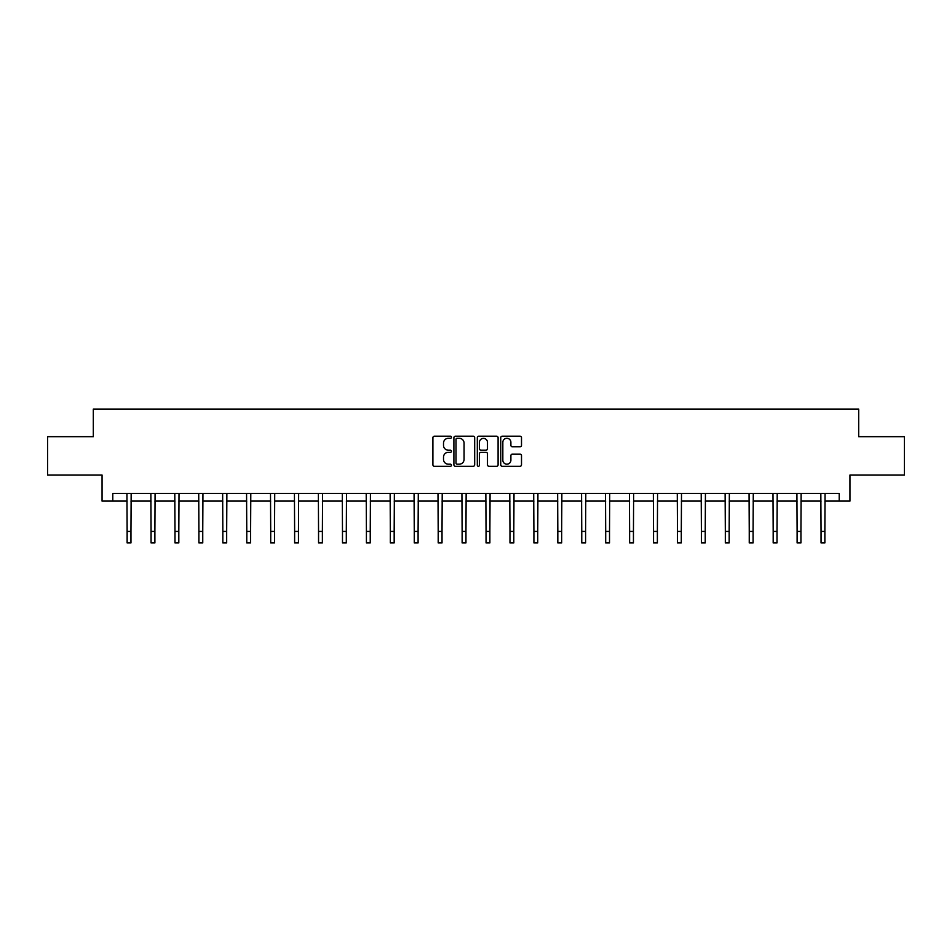 <?xml version="1.0" encoding="UTF-8"?>
<svg xmlns="http://www.w3.org/2000/svg" width="952" height="952" viewBox="0 0 952 952"><rect width="100%" height="100%" fill="white"/><g stroke="black" fill="none" stroke-linecap="round" stroke-linejoin="round"><path stroke-width="1.43" d="M451.462 437.254A1.059 1.059 0 0 0 450.403 436.195L434.409 436.195A1.511 1.511 0 0 0 432.898 437.706L432.898 464.802A1.511 1.511 0 0 0 434.409 466.302L450.403 466.302A1.059 1.059 0 0 0 451.462 465.254A1.059 1.059 0 0 0 450.403 464.195L448.332 464.195A4.819 4.819 0 0 1 443.513 459.376L443.513 457.127A4.819 4.819 0 0 1 448.332 452.307L450.403 452.307A1.059 1.059 0 0 0 451.462 451.248A1.059 1.059 0 0 0 450.403 450.201L448.332 450.201A4.819 4.819 0 0 1 443.513 445.381L443.513 443.12A4.819 4.819 0 0 1 448.332 438.301L450.403 438.301A1.059 1.059 0 0 0 451.462 437.254M519.994 446.809A1.511 1.511 0 0 0 521.506 445.31L521.506 437.706A1.511 1.511 0 0 0 519.994 436.195L502.239 436.195A1.511 1.511 0 0 0 500.728 437.706L500.728 464.802A1.511 1.511 0 0 0 502.239 466.302L519.994 466.302A1.511 1.511 0 0 0 521.506 464.802L521.506 455.615A1.511 1.511 0 0 0 519.994 454.116L512.402 454.116A1.511 1.511 0 0 0 510.891 455.615L510.891 460.173A4.022 4.022 0 0 1 506.869 464.195A4.022 4.022 0 0 1 502.834 460.173L502.834 442.335A4.022 4.022 0 0 1 506.869 438.301A4.022 4.022 0 0 1 510.891 442.335L510.891 445.31A1.511 1.511 0 0 0 512.402 446.809L519.994 446.809M112.788 501.097L112.788 493.433L839.212 493.433L839.212 501.097L849.946 501.097L849.946 475.024L904.4 475.024L904.4 436.682L858.692 436.682L858.692 409.074L93.308 409.074L93.308 436.682L47.6 436.682L47.6 475.024L102.054 475.024L102.054 501.097L127.128 501.097M474.679 437.706A1.511 1.511 0 0 0 473.18 436.195L455.413 436.195A1.511 1.511 0 0 0 453.902 437.706L453.902 464.802A1.511 1.511 0 0 0 455.413 466.302L473.18 466.302A1.511 1.511 0 0 0 474.679 464.802L474.679 437.706M478.82 436.195L496.587 436.195A1.511 1.511 0 0 1 498.098 437.706L498.098 464.802A1.511 1.511 0 0 1 496.587 466.302L488.983 466.302A1.511 1.511 0 0 1 487.483 464.802L487.483 453.807A1.511 1.511 0 0 0 485.972 452.307L480.927 452.307A1.511 1.511 0 0 0 479.427 453.807L479.427 465.254A1.059 1.059 0 0 1 478.368 466.302A1.059 1.059 0 0 1 477.321 465.254L477.321 437.706A1.511 1.511 0 0 1 478.82 436.195M130.959 501.097L151.059 501.097M154.89 501.097L174.989 501.097M178.821 501.097L198.909 501.097M202.752 501.097L222.839 501.097M226.671 501.097L246.77 501.097M250.602 501.097L270.701 501.097M274.533 501.097L294.62 501.097M298.464 501.097L318.551 501.097M322.383 501.097L342.482 501.097M346.314 501.097L366.413 501.097M370.245 501.097L390.332 501.097M394.176 501.097L414.263 501.097M418.095 501.097L438.194 501.097M442.025 501.097L462.125 501.097M465.956 501.097L486.044 501.097M489.875 501.097L509.974 501.097M513.806 501.097L533.905 501.097M537.737 501.097L557.824 501.097M561.668 501.097L581.755 501.097M585.587 501.097L605.686 501.097M609.518 501.097L629.617 501.097M633.449 501.097L653.536 501.097M657.38 501.097L677.467 501.097M681.299 501.097L701.398 501.097M705.23 501.097L725.329 501.097M729.161 501.097L749.248 501.097M753.091 501.097L773.179 501.097M777.01 501.097L797.11 501.097M800.941 501.097L821.041 501.097M824.872 501.097L839.212 501.097M457.067 438.301A1.059 1.059 0 0 0 456.008 439.36L456.008 463.148A1.059 1.059 0 0 0 457.067 464.195L459.245 464.195A4.819 4.819 0 0 0 464.064 459.376L464.064 443.12A4.819 4.819 0 0 0 459.245 438.301L457.067 438.301M487.483 442.406A4.022 4.022 0 0 0 483.449 438.384A4.022 4.022 0 0 0 479.427 442.406L479.427 448.69A1.511 1.511 0 0 0 480.927 450.201L485.972 450.201A1.511 1.511 0 0 0 487.483 448.69L487.483 442.406M126.937 493.433L127.128 531.43L130.959 531.43L131.162 493.433M127.128 531.43L127.128 542.926L130.959 542.926L130.959 531.43M150.868 493.433L151.059 531.43L154.89 531.43L155.081 493.433M151.059 531.43L151.059 542.926L154.89 542.926L154.89 531.43M174.787 493.433L174.989 531.43L178.821 531.43L179.012 493.433M174.989 531.43L174.989 542.926L178.821 542.926L178.821 531.43M198.718 493.433L198.909 531.43L202.752 531.43L202.943 493.433M198.909 531.43L198.909 542.926L202.752 542.926L202.752 531.43M222.649 493.433L222.839 531.43L226.671 531.43L226.874 493.433M222.839 531.43L222.839 542.926L226.671 542.926L226.671 531.43M246.568 493.433L246.77 531.43L250.602 531.43L250.792 493.433M246.77 531.43L246.77 542.926L250.602 542.926L250.602 531.43M270.499 493.433L270.701 531.43L274.533 531.43L274.723 493.433M270.701 531.43L270.701 542.926L274.533 542.926L274.533 531.43M294.43 493.433L294.62 531.43L298.464 531.43L298.654 493.433M294.62 531.43L294.62 542.926L298.464 542.926L298.464 531.43M318.361 493.433L318.551 531.43L322.383 531.43L322.585 493.433M318.551 531.43L318.551 542.926L322.383 542.926L322.383 531.43M342.28 493.433L342.482 531.43L346.314 531.43L346.504 493.433M342.482 531.43L342.482 542.926L346.314 542.926L346.314 531.43M366.211 493.433L366.413 531.43L370.245 531.43L370.435 493.433M366.413 531.43L366.413 542.926L370.245 542.926L370.245 531.43M390.142 493.433L390.332 531.43L394.176 531.43L394.366 493.433M390.332 531.43L390.332 542.926L394.176 542.926L394.176 531.43M414.072 493.433L414.263 531.43L418.095 531.43L418.297 493.433M414.263 531.43L414.263 542.926L418.095 542.926L418.095 531.43M437.991 493.433L438.194 531.43L442.025 531.43L442.216 493.433M438.194 531.43L438.194 542.926L442.025 542.926L442.025 531.43M461.922 493.433L462.125 531.43L465.956 531.43L466.147 493.433M462.125 531.43L462.125 542.926L465.956 542.926L465.956 531.43M485.853 493.433L486.044 531.43L489.875 531.43L490.078 493.433M486.044 531.43L486.044 542.926L489.875 542.926L489.875 531.43M509.784 493.433L509.974 531.43L513.806 531.43L514.009 493.433M509.974 531.43L509.974 542.926L513.806 542.926L513.806 531.43M533.703 493.433L533.905 531.43L537.737 531.43L537.928 493.433M533.905 531.43L533.905 542.926L537.737 542.926L537.737 531.43M557.634 493.433L557.824 531.43L561.668 531.43L561.858 493.433M557.824 531.43L557.824 542.926L561.668 542.926L561.668 531.43M581.565 493.433L581.755 531.43L585.587 531.43L585.789 493.433M581.755 531.43L581.755 542.926L585.587 542.926L585.587 531.43M605.496 493.433L605.686 531.43L609.518 531.43L609.72 493.433M605.686 531.43L605.686 542.926L609.518 542.926L609.518 531.43M629.415 493.433L629.617 531.43L633.449 531.43L633.639 493.433M629.617 531.43L629.617 542.926L633.449 542.926L633.449 531.43M653.346 493.433L653.536 531.43L657.38 531.43L657.57 493.433M653.536 531.43L653.536 542.926L657.38 542.926L657.38 531.43M677.277 493.433L677.467 531.43L681.299 531.43L681.501 493.433M677.467 531.43L677.467 542.926L681.299 542.926L681.299 531.43M701.207 493.433L701.398 531.43L705.23 531.43L705.432 493.433M701.398 531.43L701.398 542.926L705.23 542.926L705.23 531.43M725.126 493.433L725.329 531.43L729.161 531.43L729.351 493.433M725.329 531.43L725.329 542.926L729.161 542.926L729.161 531.43M749.057 493.433L749.248 531.43L753.091 531.43L753.282 493.433M749.248 531.43L749.248 542.926L753.091 542.926L753.091 531.43M772.988 493.433L773.179 531.43L777.01 531.43L777.213 493.433M773.179 531.43L773.179 542.926L777.01 542.926L777.01 531.43M796.919 493.433L797.11 531.43L800.941 531.43L801.132 493.433M797.11 531.43L797.11 542.926L800.941 542.926L800.941 531.43M820.838 493.433L821.041 531.43L824.872 531.43L825.063 493.433M821.041 531.43L821.041 542.926L824.872 542.926L824.872 531.43"/></g></svg>
